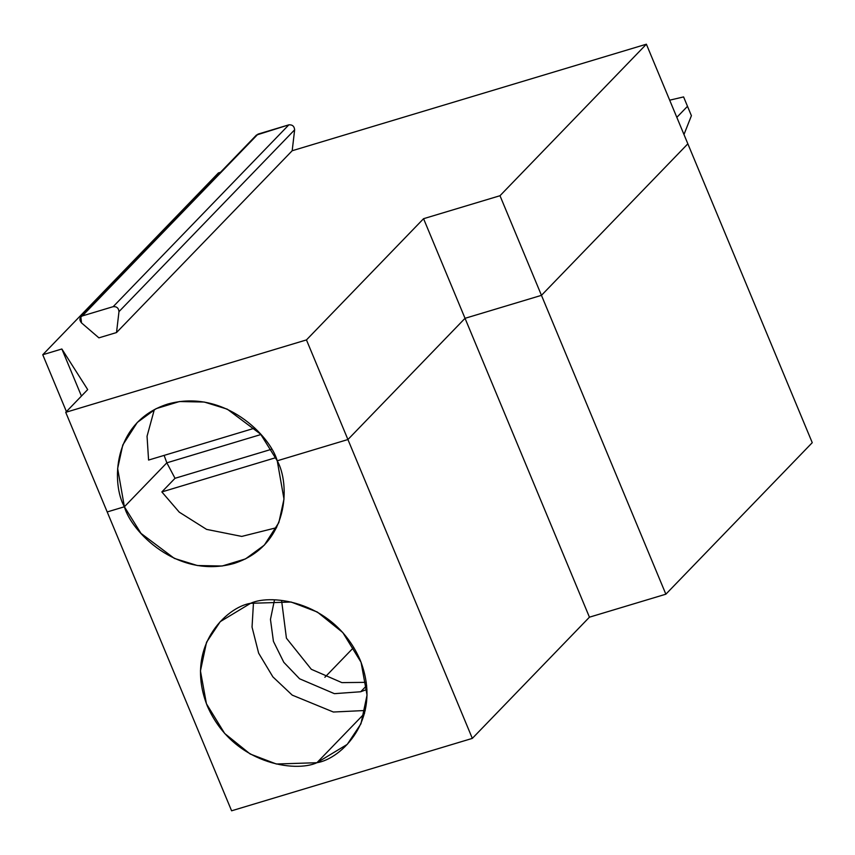 <?xml version="1.0" encoding="UTF-8"?>
<svg xmlns="http://www.w3.org/2000/svg" width="855" height="855" viewBox="0 0 855 855"><rect width="100%" height="100%" fill="white"/><g stroke="black" fill="none" stroke-linecap="round" stroke-linejoin="round"><path stroke-width="1.28" d="M231.598 810.797L472.323 738.389L347.921 439.534L277.234 460.792C290.005 483.182 290.102 545.372 233.981 563.477C176.964 579.401 131.018 530.998 124.392 506.769L107.196 511.942L231.598 810.797L107.196 511.942L124.392 506.769L141 533.392L174.356 558.401L197.334 565.518L222.14 566.021L245.524 558.903L264.313 545.137L278.837 522.597L283.988 499.064L277.234 460.792L347.921 439.534L472.323 738.389L589.437 617.182L665.863 594.193L541.461 295.338L465.035 318.317L589.437 617.182L465.035 318.317L347.921 439.534L465.035 318.317L541.461 295.338L665.863 594.193L812.25 442.676L687.848 143.822L812.25 442.676L665.863 594.193L589.437 617.182L472.323 738.389L231.598 810.797M316.916 762.713C295.905 772.642 232.923 764.68 207.327 706.006C183.814 646.701 226.885 606.847 250.568 603.32C271.591 593.402 334.572 601.364 360.169 660.039C383.681 719.333 340.611 759.197 316.916 762.713L347.258 744.374L360.96 723.79L367.041 695.104L361.067 662.283L342.812 632.561L317.323 612.03L291.127 602.027L250.568 603.32L220.237 621.66L206.536 642.255L200.444 670.929L206.429 703.761L224.683 733.472L250.173 754.014L276.368 764.007L316.916 762.713L364.54 713.433L316.916 762.713M353.767 647.385L324.879 677.278L353.767 647.385M691.406 115.703L683.979 134.524L691.406 115.703L687.495 106.309L676.829 117.349L687.495 106.309L691.406 115.703M687.848 143.822L541.461 295.338L687.848 143.822L646.38 44.204L499.993 195.72L423.567 218.698L465.035 318.317L541.461 295.338L499.993 195.72L541.461 295.338L687.848 143.822L541.461 295.338L465.035 318.317L423.567 218.698L306.453 339.916L347.921 439.534L465.035 318.317L347.921 439.534L306.453 339.916L65.728 412.324L87.691 389.591L65.728 412.324L107.196 511.942L65.728 412.324L306.453 339.916L423.567 218.698L499.993 195.72L646.38 44.204L687.848 143.822M260.935 434.522L166.843 462.822L175.019 478.298L271.505 449.281L175.019 478.298L161.852 491.935L179.283 512.177L206.579 529.384L241.719 536.416L276.571 527.685L241.719 536.416L206.579 529.384L179.283 512.177L161.852 491.935L275.855 457.649L161.852 491.935L175.019 478.298L166.843 462.822L124.392 506.769L166.843 462.822L260.935 434.522M281.584 600.509L286.425 638.193L311.316 669.294L341.882 682.621L366.282 682.343L341.882 682.621L311.316 669.294L286.425 638.193L281.584 600.509M366.656 685.582L360.692 691.759L366.656 685.582M274.444 600.082L270.458 619.405L273.429 641.357L283.807 662.315L299.581 678.785L334.391 693.662L360.692 691.759L334.391 693.662L299.581 678.785L283.807 662.315L273.429 641.357L270.458 619.405L274.444 600.082M253.486 602.508L252.043 627.1L258.638 653.156L272.884 676.882L292.239 695.136L333.375 712.023L365.245 710.494L333.375 712.023L292.239 695.136L272.884 676.882L258.638 653.156L252.043 627.1L253.486 602.508M366.945 689.461L360.692 691.759M292.186 150.737L294.644 129.821L118.984 311.637L116.515 332.552L292.186 150.737L646.38 44.204L292.186 150.737L116.515 332.552L118.984 311.637L294.644 129.821C294.302 126.251 292.367 124.595 288.851 124.841L113.181 306.656C116.697 306.411 118.631 308.067 118.984 311.637C118.631 308.067 116.697 306.411 113.181 306.656L288.851 124.841C292.367 124.595 294.302 126.251 294.644 129.821L292.186 150.737M669.679 100.185L683.594 96.914L687.495 106.309L683.594 96.914L669.679 100.185M676.829 117.349L687.495 106.309L676.829 117.349M218.42 172.924L220.472 172.304L218.42 172.924L42.75 354.74L61.859 348.99L87.691 389.591L61.859 348.99L42.75 354.74L218.42 172.924M255.613 136.586L257.996 134.117L288.851 124.841L256.479 135.037L80.819 316.852L257.996 134.117L82.326 315.933L113.181 306.656L82.326 315.933C79.419 317.622 79.141 319.941 81.514 322.901L80.819 316.852M98.902 337.853L116.515 332.552L98.902 337.853L81.514 322.901L98.902 337.853M154.328 409.577L147.049 436.253L148.578 460.065L254.865 428.088L148.578 460.065L147.049 436.253L154.328 409.577M164.107 455.384L166.843 462.822L164.107 455.384M277.234 460.792L260.625 434.169L227.27 409.16L204.292 402.042L179.486 401.54L156.102 408.658L137.302 422.423L122.789 444.963L117.637 468.497L124.392 506.769L166.843 462.822L124.392 506.769C111.61 484.379 111.524 422.188 167.633 404.084C224.651 388.159 270.597 436.563 277.234 460.792L347.921 439.534L277.234 460.792M107.196 511.942L124.392 506.769L107.196 511.942M66.423 411.608L42.75 354.74L66.423 411.608M81.439 396.057L61.859 348.99L81.439 396.057"/></g></svg>
